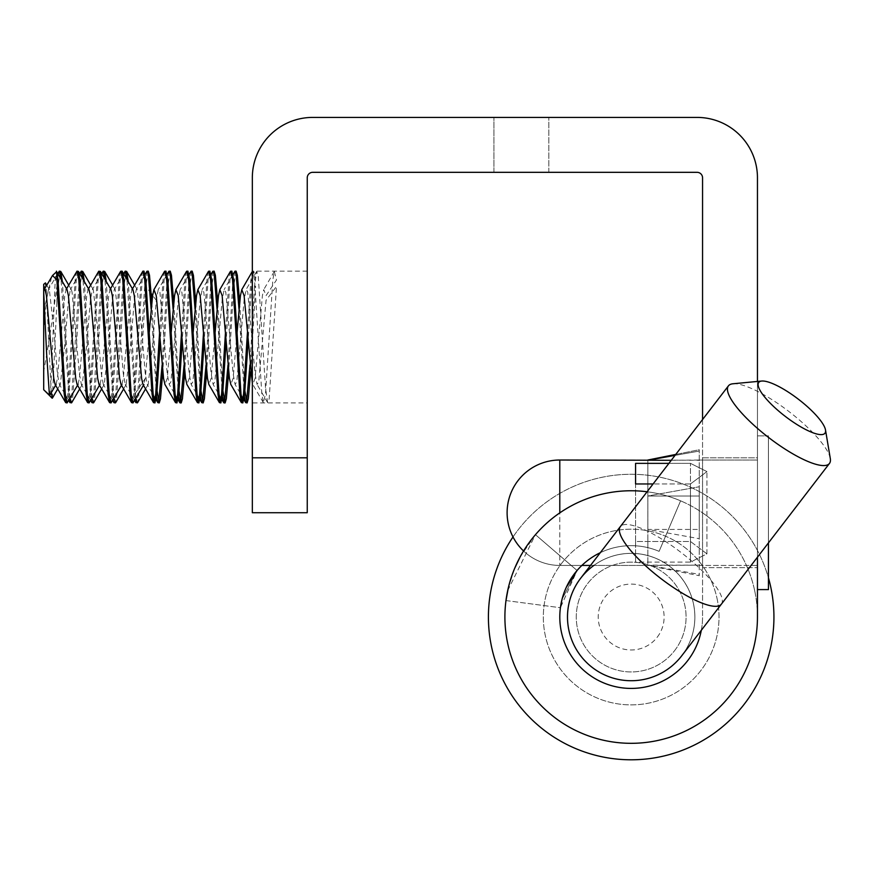 <?xml version="1.0" encoding="UTF-8"?>
<svg xmlns="http://www.w3.org/2000/svg" width="874" height="874" viewBox="0 0 874 874"><rect width="100%" height="100%" fill="white"/><g stroke="black" fill="none" stroke-linecap="round" stroke-linejoin="round"><path stroke-width="0.66" stroke-dasharray="4.37 3.28" d="M307.244 402.914L307.244 271.148L307.244 402.914L252.335 402.914L252.335 271.148L252.335 402.914M702.554 457.812L757.452 457.812L757.452 567.63L757.452 457.812L757.452 567.63L757.452 457.812L702.554 457.812L702.554 567.63L757.452 567.63L702.554 567.63L702.554 457.812M312.728 172.32A5.495 5.495 0 0 0 307.244 177.804L307.244 457.812L252.335 457.812L252.335 177.804A60.393 60.393 0 0 1 312.728 117.411L697.059 117.411A60.393 60.393 0 0 1 757.452 177.804L757.452 617.044L757.452 177.804A60.393 60.393 0 0 0 697.059 117.411L493.919 117.411L697.059 117.411A60.393 60.393 0 0 1 757.452 177.804L757.452 617.044A126.282 126.282 0 0 1 614.302 742.19A126.282 126.282 0 0 1 509.411 583.592A126.282 126.282 0 0 1 680.595 500.835L659.105 551.352L680.595 500.835A126.282 126.282 0 0 0 535.445 534.68C509.935 562.943 505.38 602.241 505.98 600.569C505.401 602.284 509.837 563.107 535.445 534.68A126.282 126.282 0 0 1 680.595 500.835L659.105 551.352A71.373 71.373 0 0 0 577.069 570.493L562.037 599.324L560.409 607.725L577.069 570.493A71.373 71.373 0 0 1 659.105 551.352A71.373 71.373 0 0 0 562.353 598.133A71.373 71.373 0 0 0 621.643 687.772A71.373 71.373 0 0 0 702.554 617.044L702.554 177.804A5.495 5.495 0 0 0 697.059 172.32A5.495 5.495 0 0 1 702.554 177.804L702.554 617.044L702.554 177.804A5.495 5.495 0 0 0 697.059 172.32L493.919 172.32L493.919 117.411L493.919 172.32L697.059 172.32L312.728 172.32M757.452 381.446L757.452 557.186M702.554 419.553L702.554 617.044A71.373 71.373 0 0 1 701.309 630.285M600.296 552.696A71.373 71.373 0 0 1 659.105 551.352L680.595 500.835A126.282 126.282 0 0 0 509.411 583.592A126.282 126.282 0 0 0 614.302 742.19A126.282 126.282 0 0 0 757.452 617.044A126.282 126.282 0 0 1 614.302 742.19A126.282 126.282 0 0 1 509.411 583.592A126.282 126.282 0 0 1 680.595 500.835L659.105 551.352A71.373 71.373 0 0 0 562.353 598.133A71.373 71.373 0 0 0 621.643 687.772A71.373 71.373 0 0 0 702.554 617.044A71.373 71.373 0 0 1 621.643 687.772A71.373 71.373 0 0 1 562.353 598.133A71.373 71.373 0 0 1 659.105 551.352A71.373 71.373 0 0 0 577.069 570.493A71.373 71.373 0 0 1 659.105 551.352L680.595 500.835A126.282 126.282 0 0 0 535.445 534.68A126.282 126.282 0 0 1 680.595 500.835A126.282 126.282 0 0 0 647.088 491.767M508.253 588.115L514.6 568.493M520.03 557.099L535.445 534.68C509.935 562.943 505.38 602.241 505.98 600.569C505.401 602.284 509.837 563.107 535.445 534.68L577.069 570.493L562.037 599.324L560.409 607.725L505.98 600.569L506.876 594.757M562.037 599.313L566.319 587.252M507.696 590.573L535.445 534.68L577.069 570.493M252.335 337.025L252.335 402.914L252.335 337.025M307.244 457.812L307.244 512.721L252.335 512.721L252.335 457.812M307.244 271.148L252.335 271.148M307.244 337.025L307.244 402.914L307.244 337.025M754.623 590.442A126.282 126.282 0 0 1 657.772 740.486A126.282 126.282 0 0 1 507.728 643.635A126.282 126.282 0 0 1 604.579 493.591A126.282 126.282 0 0 1 754.623 590.442A126.282 126.282 0 0 1 657.772 740.486A126.282 126.282 0 0 1 507.728 643.635A126.282 126.282 0 0 1 604.579 493.591A126.282 126.282 0 0 1 754.623 590.442M770.726 586.978A142.746 142.746 0 0 1 661.247 756.589A142.746 142.746 0 0 1 491.625 647.11A142.746 142.746 0 0 1 601.115 477.488A142.746 142.746 0 0 1 770.726 586.978M717.051 598.537A87.848 87.848 0 0 1 649.677 702.914A87.848 87.848 0 0 1 545.3 635.54A87.848 87.848 0 0 1 612.674 531.163A87.848 87.848 0 0 1 717.051 598.537A87.848 87.848 0 0 1 649.677 702.914A87.848 87.848 0 0 1 545.3 635.54A87.848 87.848 0 0 1 612.674 531.163A87.848 87.848 0 0 1 717.051 598.537M512.994 536.964A142.746 142.746 0 0 1 768.443 577.834M250.641 371.811L255.634 286.366L254.531 286.366L256.639 271.443L258.191 275.223L265.51 387.685L267.619 402.608L269.17 398.839L276.49 286.366L266.067 300.263L258.737 381.883L257.054 384.429L255.077 373.799L247.757 292.167L246.075 289.622L244.097 300.263L236.778 381.883L235.095 384.429L233.118 373.799L225.798 292.167L224.105 289.622L222.138 300.263L214.818 381.883L213.125 384.429L211.158 373.799L203.839 292.167L202.145 289.622L200.179 300.263L192.859 381.883L191.166 384.429L189.199 373.799L181.879 292.167L180.186 289.622L178.22 300.263L170.9 381.883L169.206 384.429L167.24 373.799L159.909 292.167L158.227 289.622L156.249 300.263L152.589 345.121L148.176 384.462L147.247 384.429L145.27 373.799L141.61 328.941L137.185 289.589L136.268 289.622L134.29 300.263L130.63 345.121L126.206 384.462L125.277 384.429L123.31 373.799L119.651 328.941L115.226 289.589L114.297 289.622L112.331 300.263L108.671 345.121L104.246 384.462L103.318 384.429L101.351 373.799L97.691 328.941L93.267 289.589L92.338 289.622L90.372 300.263L86.712 345.121L82.287 384.462L81.358 384.429L79.392 373.799L72.072 292.167L71.307 289.589L70.379 289.622L68.412 300.263L64.742 345.121L60.328 384.462L59.399 384.429L57.422 373.799L53.762 328.941L49.348 289.589L48.42 289.622L46.442 300.263L43.7 332.207L43.7 295.674L45.208 282.815M126.315 271.148L123.857 286.366L120.197 348.18L116.537 398.839L115.663 402.63M113.948 398.216L106.278 281.548M60.426 271.148L57.979 286.366L56.876 302.317L56.876 286.366C52.953 315.853 48.562 344.258 43.7 371.592L43.7 332.207M56.876 302.317L52.385 398.118M51.26 392.71L46.071 286.311M43.7 371.592L43.7 291.501M43.7 284.323L43.7 295.674M69.166 399.702L61.027 279.243M58.984 271.443L56.876 286.366M80.943 271.443L78.835 286.366L71.515 398.839L70.302 402.914M91.125 399.702L82.986 279.243M70.029 398.216L62.36 281.548M82.385 271.148L79.938 286.366L76.278 348.18L72.618 398.839L71.734 402.63M91.989 398.216L84.319 281.548M104.345 271.148L101.897 286.366L98.238 348.18L94.578 398.839L93.704 402.63M102.903 271.443L100.805 286.366L93.485 398.839L92.273 402.914M113.085 399.702L104.946 279.243M124.862 271.443L122.764 286.366L115.444 398.839L114.232 402.914M135.055 399.702L126.905 279.243M146.821 271.443L144.723 286.366L137.404 398.839L136.191 402.914M244.928 391.082L239.662 302.24M254.531 286.366L249.964 365.026M246.544 402.149L245.998 402.914M244.392 396.523L238.984 309.025M234.669 271.443L232.571 286.366L228.005 365.026M224.585 402.149L224.039 402.914M222.433 396.523L217.025 309.025M236.122 271.148L233.664 286.366L228.682 371.811M222.968 391.082L217.702 302.24M214.152 271.148L211.705 286.366L206.723 371.811M200.998 391.082L195.732 302.24M212.71 271.443L210.612 286.366L206.046 365.026M202.615 402.149L202.08 402.914M200.474 396.523L195.055 309.025M190.75 271.443L188.653 286.366L184.075 365.026M180.656 402.149L180.12 402.914M178.504 396.523L173.096 309.025M192.193 271.148L189.745 286.366L184.753 371.811M179.039 391.082L173.773 302.24M170.233 271.148L167.786 286.366L162.793 371.811M157.08 391.082L151.814 302.24M168.791 271.443L166.683 286.366L162.116 365.026M158.697 402.149L158.15 402.914M156.544 396.523L151.136 309.025M156.249 300.263L152.622 295.423M151.213 293.544L145.827 286.366L142.167 348.18L138.496 398.839L137.622 402.63M135.907 398.216L128.238 281.548M148.274 271.148L145.827 286.366M307.244 407.109L307.244 266.941L307.244 407.109M674.717 650.485A54.909 54.909 0 0 0 664.622 573.497A54.909 54.909 0 0 0 587.634 583.592A54.909 54.909 0 0 0 597.729 660.58A54.909 54.909 0 0 0 674.717 650.485A54.909 54.909 0 0 0 664.622 573.497A54.909 54.909 0 0 0 587.634 583.592A54.909 54.909 0 0 0 597.729 660.58A54.909 54.909 0 0 0 674.717 650.485A54.909 54.909 0 0 0 664.622 573.497A54.909 54.909 0 0 0 587.634 583.592A54.909 54.909 0 0 0 597.729 660.58A54.909 54.909 0 0 0 674.717 650.485M580.664 578.249A63.693 63.693 0 0 1 669.976 566.527A63.693 63.693 0 0 1 681.687 655.839A63.693 63.693 0 0 0 669.976 566.527A63.693 63.693 0 0 0 580.664 578.249A63.693 63.693 0 0 0 592.386 667.55A63.693 63.693 0 0 0 681.687 655.839A63.693 63.693 0 0 0 669.976 566.527A63.693 63.693 0 0 0 580.664 578.249A63.693 63.693 0 0 0 592.386 667.55A63.693 63.693 0 0 0 681.687 655.839A63.693 63.693 0 0 0 669.976 566.527A63.693 63.693 0 0 0 580.664 578.249A63.693 63.693 0 0 0 592.386 667.55A63.693 63.693 0 0 0 681.687 655.839A63.693 63.693 0 0 0 669.976 566.527A63.693 63.693 0 0 0 580.664 578.249A63.693 63.693 0 0 0 592.386 667.55A63.693 63.693 0 0 0 681.687 655.839A63.693 63.693 0 0 0 593.861 565.434M732.969 383.773A63.693 16.486 -142.5 0 1 788.993 411.578A63.693 16.486 -142.5 0 1 830.3 458.522M657.303 637.102A32.939 32.939 0 0 0 651.239 590.911A32.939 32.939 0 0 0 605.048 596.975A32.939 32.939 0 0 0 611.112 643.166A32.939 32.939 0 0 0 657.303 637.102M254.531 279.964L252.706 271.148L253.799 271.148L255.634 279.964L254.531 279.964L261.85 394.087L263.336 402.608L265.51 394.087L272.83 279.975L274.316 271.443L276.49 279.964L266.067 295.62L263.751 289.622L262.408 295.62L255.077 378.442L252.772 384.44L252.335 383.325M252.706 271.148L250.871 279.975L247.44 332.349M237.094 332.349L233.118 378.442L230.812 384.44M253.799 271.148L251.974 279.975L248.085 341.712M231.839 271.148L230.004 279.975L226.115 341.712M230.397 271.443L228.912 279.975L225.481 332.349M242.273 402.171L241.727 402.914M215.135 332.349L211.158 378.442L208.853 384.44M208.427 271.443L206.952 279.975L203.522 332.349M193.176 332.349L189.199 378.442L186.894 384.44M220.314 402.171L219.756 402.914M209.88 271.148L208.045 279.975L204.155 341.712M187.921 271.148L186.086 279.975L182.196 341.712M186.468 271.443L184.982 279.975L181.552 332.349M198.343 402.171L197.797 402.914M171.217 332.349L167.24 378.442L164.924 384.44M164.509 271.443L163.023 279.975L159.592 332.349M149.257 332.349L145.27 378.442L143.915 384.44L142.965 384.44M176.384 402.171L175.838 402.914M165.951 271.148L164.126 279.975L160.237 341.712M132.935 289.622L131.985 289.622L130.63 295.62L123.31 378.442L121.956 384.44L121.005 384.44M122.032 271.148L120.197 279.975L112.877 394.087L111.402 402.608M67.058 289.622L66.096 289.622L64.742 295.62L57.422 378.442L56.078 384.44L55.117 384.44M56.876 272.47C54.844 256.344 52.822 358.679 50.616 388.657L49.698 395.398M45.087 289.622L44.137 289.622L43.7 290.725L43.7 389.738M43.7 311.668L51.653 276.697M76.661 271.443L75.175 279.975L67.855 394.087L66.031 402.914M98.62 271.443L97.145 279.975L89.814 394.087L87.99 402.914M89.017 289.622L88.066 289.622L86.712 295.62L79.392 378.442L78.037 384.44L77.076 384.44M78.103 271.148L76.278 279.975L68.959 394.087L67.473 402.608M100.073 271.148L98.238 279.975L90.918 394.087L89.432 402.608M110.976 289.622L110.026 289.622L108.671 295.62L101.351 378.442L99.997 384.44L99.046 384.44M120.579 271.443L119.104 279.975L111.785 394.087L109.949 402.914M142.549 271.443L141.064 279.975L133.744 394.087L131.908 402.914M143.992 271.148L142.167 279.975L134.836 394.087L133.361 402.608M154.425 402.171L153.879 402.914M134.836 394.087L145.27 378.442M307.244 415.958L307.244 246.14L307.244 415.958M668.916 463.351L690.471 463.351L706.946 471.599L690.471 483.956L653.086 483.956M699.255 496.006L647.863 496.006L647.863 565.434L699.255 565.15L647.863 565.15L699.255 574.382L699.255 575.704L699.255 486.774L699.255 565.434L757.452 565.434L757.452 460.019L757.452 565.434L757.452 460.019L757.452 565.434L699.255 565.434L699.255 496.006L647.863 496.006L699.255 486.774L647.863 496.006L647.863 565.15M671.265 460.292L699.255 460.019L699.255 529.436L647.863 529.436L699.255 538.679L647.863 529.436L647.863 479.76L647.863 529.436L699.255 529.436L699.255 451.06L675.067 455.343M559.797 512.863L559.797 460.019L647.863 460.019L647.863 479.76L647.863 460.019L699.255 460.292M675.766 454.436L699.255 449.739L699.255 538.679L699.255 449.739L699.255 451.06L647.863 460.292M635.573 541.487L635.573 483.956L690.471 483.956L690.471 562.091L635.573 562.091L635.573 463.351L690.471 463.351L706.946 471.599L690.471 483.956L690.471 562.091L706.946 553.854L690.471 541.487L635.573 541.487L635.573 562.091L690.471 562.091L706.946 553.854L690.471 541.487L635.573 541.487L635.573 562.091M757.452 464.651L757.452 589.589L757.452 464.651M757.452 589.589L768.443 589.589L768.443 435.853L768.443 542.885M647.863 460.019L699.255 449.739L699.255 451.06M690.471 541.487L690.471 463.351L690.471 541.487M548.817 172.32L548.817 117.411L548.817 172.32M721.345 604.196A63.693 16.486 37.5 0 0 680.879 552.335A63.693 16.486 37.5 0 0 620.332 526.607M559.797 471.599L559.797 565.434L559.797 471.599M505.98 600.569L560.409 607.725M126.206 384.462L123.616 388.93M60.328 384.462L57.728 388.93M49.348 289.589L46.748 285.132M57.739 273.584L48.42 289.622M68.718 400.467L59.399 384.429M79.698 273.584L70.379 289.622M71.307 289.589L68.707 285.132M90.678 400.467L81.358 384.429M82.287 384.462L79.687 388.93M93.267 289.589L90.678 285.132M104.246 384.462L101.657 388.93M115.226 289.589L112.637 285.132M101.657 273.584L92.338 289.622M112.637 400.467L103.318 384.429M123.627 273.584L114.297 289.622M134.607 400.467L125.277 384.429M267.619 402.608L257.054 384.429M256.639 271.443L246.075 289.622M243.955 399.68L235.095 384.429M221.996 399.68L213.125 384.429M232.976 274.381L224.105 289.622M211.005 274.381L202.145 289.622M200.026 399.68L191.166 384.429M178.067 399.68L169.206 384.429M189.046 274.381L180.186 289.622M167.087 274.381L158.227 289.622M156.107 399.68L147.247 384.429M148.176 384.462L145.576 388.93M145.128 274.381L136.268 289.622M137.185 289.589L134.596 285.132M274.316 271.443L263.751 289.622M263.336 402.608L252.772 384.44M56.078 384.44L55.597 385.259M44.618 288.802L44.137 289.622M66.577 288.802L66.096 289.622M78.037 384.44L77.557 385.259M88.536 288.802L88.066 289.622M99.997 384.44L99.516 385.259M121.956 384.44L121.486 385.259M110.495 288.802L110.026 289.622M132.466 288.802L131.985 289.622M143.915 384.44L143.445 385.259M699.255 460.019L757.452 460.019L699.255 460.019M523.548 550.981A52.713 52.713 0 0 0 559.797 565.434L581.876 565.434M590.507 565.434L647.863 565.434L699.255 575.704M706.946 553.854L706.946 471.599L706.946 553.854M757.452 435.853L768.443 435.853L757.452 435.853M559.797 460.019A52.713 52.713 0 0 0 507.095 512.721A52.713 52.713 0 0 0 559.797 565.434L647.863 565.434"/><path stroke-width="1.31" d="M757.452 381.446L757.452 177.804A60.393 60.393 0 0 0 697.059 117.411L312.728 117.411A60.393 60.393 0 0 0 252.335 177.804L252.335 512.721L307.244 512.721L307.244 177.804A5.495 5.495 0 0 1 312.728 172.32L697.059 172.32A5.495 5.495 0 0 1 702.554 177.804L702.554 419.553M757.452 557.186L757.452 617.044A126.282 126.282 0 0 1 625.86 743.206A126.282 126.282 0 0 1 505.347 606.414A126.282 126.282 0 0 1 647.088 491.767M701.309 630.285A71.373 71.373 0 0 1 587.699 673.646A71.373 71.373 0 0 1 600.296 552.696M505.98 600.569L508.253 588.115M514.6 568.493L520.03 557.099M560.409 607.725L562.037 599.313M566.319 587.252L577.069 570.493M506.876 594.757L507.696 590.573M768.443 577.834A142.746 142.746 0 0 1 661.247 756.589A142.746 142.746 0 0 1 512.994 536.964M123.616 388.93L115.663 402.63L113.948 398.216M57.728 388.93L52.385 398.118L51.26 392.71M46.071 286.311L45.459 282.903L43.7 284.323L43.7 292.047L46.639 353.915L49.447 395.485L52.167 398.205M61.027 279.243L59.323 271.148L57.739 273.584M79.687 388.93L71.734 402.63L69.964 402.608L69.166 399.702M82.986 279.243L81.293 271.148L79.698 273.584M62.36 281.548L60.754 271.421L59.323 271.148M71.406 402.914L70.029 398.216M84.319 281.548L82.713 271.421L81.293 271.148M101.657 388.93L93.704 402.63L91.989 398.216M93.365 402.914L91.923 402.608L91.125 399.702M106.278 281.548L104.683 271.421L103.252 271.148L101.657 273.584M104.946 279.243L103.252 271.148M115.324 402.914L113.882 402.608L113.085 399.702M126.905 279.243L125.211 271.148L123.627 273.584M145.576 388.93L137.622 402.63L135.841 402.608L135.055 399.702M250.641 371.811L248.314 398.839L247.102 402.914L244.928 391.082M249.964 365.026L246.544 402.149M247.102 402.914L245.649 402.608L244.392 396.523M228.005 365.026L224.585 402.149M228.682 371.811L226.344 398.839L225.142 402.914L224.039 402.914L222.433 396.523M238.984 309.025L236.231 275.223L235.019 271.148L232.976 274.381M239.662 302.24L237.335 275.223L236.122 271.148L235.019 271.148M225.142 402.914L222.968 391.082M206.723 371.811L204.385 398.839L203.172 402.914L200.998 391.082M206.046 365.026L202.615 402.149M203.172 402.914L201.73 402.608L200.474 396.523M217.702 302.24L215.365 275.223L214.152 271.148L212.71 271.443L211.005 274.381M217.025 309.025L214.272 275.223L213.059 271.148M184.075 365.026L180.656 402.149M184.753 371.811L182.426 398.839L181.213 402.914L180.12 402.914L178.504 396.523M195.055 309.025L192.313 275.223L191.1 271.148L189.046 274.381M195.732 302.24L193.405 275.223L192.193 271.148L191.1 271.148M181.213 402.914L179.039 391.082M162.793 371.811L160.466 398.839L159.254 402.914L157.08 391.082M162.116 365.026L158.697 402.149M159.254 402.914L157.812 402.608L156.544 396.523M173.773 302.24L171.446 275.223L170.233 271.148L168.791 271.443L167.087 274.381M173.096 309.025L170.343 275.223L169.13 271.148M152.622 295.423L151.213 293.544M137.294 402.914L135.907 398.216M151.814 302.24L149.487 275.223L148.274 271.148L146.821 271.443L145.128 274.381M151.136 309.025L148.383 275.223L147.171 271.148M128.238 281.548L126.643 271.421L125.211 271.148M681.687 655.839L721.345 604.196A63.693 16.486 37.5 0 1 660.799 578.479A63.693 16.486 37.5 0 1 620.332 526.607L580.664 578.249A63.693 63.693 0 0 0 592.386 667.55A63.693 63.693 0 0 0 681.687 655.839A63.693 63.693 0 0 1 592.386 667.55A63.693 63.693 0 0 1 593.861 565.434M798.443 399.265A41.723 10.805 37.5 0 0 761.746 381.042A41.723 10.805 37.5 0 0 785.289 416.395A41.723 10.805 37.5 0 0 825.515 430.019A41.723 10.805 37.5 0 0 798.443 399.265M825.515 430.019L830.3 458.522A63.693 16.486 -142.5 0 1 829.459 463.449A63.693 16.486 -142.5 0 1 768.901 437.721A63.693 16.486 -142.5 0 1 728.435 385.849A63.693 16.486 -142.5 0 1 732.969 383.773L761.746 381.042M252.335 383.325L244.097 295.62L241.792 289.622L240.437 295.62L237.094 332.349M247.44 332.349L243.551 394.087L242.273 402.171M248.085 341.712L244.654 394.087L242.819 402.914L240.995 394.087L233.664 279.964L231.839 271.148L230.397 271.443L219.833 289.622L218.478 295.62L215.135 332.349M226.115 341.712L222.684 394.087L220.86 402.914L219.024 394.087L211.705 279.964L209.88 271.148L208.427 271.443L197.874 289.622L196.519 295.62L193.176 332.349M242.819 402.914L241.377 402.608L239.891 394.087L232.571 279.964L230.736 271.148M225.481 332.349L221.592 394.087L220.314 402.171M241.377 402.608L230.812 384.44L229.458 378.442L222.138 295.62L219.833 289.622M220.86 402.914L219.407 402.608L217.932 394.087L210.612 279.964L208.777 271.148M203.522 332.349L199.633 394.087L198.343 402.171M219.407 402.608L208.853 384.44L207.499 378.442L200.179 295.62L197.874 289.622M204.155 341.712L200.725 394.087L198.901 402.914L197.065 394.087L189.745 279.964L187.921 271.148L186.468 271.443L175.903 289.622L174.56 295.62L171.217 332.349M182.196 341.712L178.766 394.087L176.93 402.914L175.106 394.087L167.786 279.964L165.951 271.148L164.509 271.443L153.944 289.622L152.589 295.62L149.257 332.349M198.901 402.914L197.448 402.608L195.973 394.087L188.653 279.964L186.817 271.148M181.552 332.349L177.662 394.087L176.384 402.171M197.448 402.608L186.894 384.44L185.539 378.442L178.22 295.62L175.903 289.622M176.93 402.914L175.488 402.608L174.002 394.087L166.683 279.964L164.858 271.148M159.592 332.349L155.703 394.087L154.425 402.171M175.488 402.608L164.924 384.44L163.569 378.442L156.249 295.62L153.944 289.622M160.237 341.712L156.807 394.087L154.971 402.914L153.147 394.087L145.827 279.964L143.992 271.148L142.899 271.148L131.985 289.622M154.971 402.914L153.529 402.608L142.965 384.44L141.61 378.442L134.29 295.62L132.935 289.622L122.032 271.148L120.579 271.443L110.026 289.622M143.915 384.44L133.012 402.914L131.176 394.087L123.857 279.964L122.382 271.443M99.997 384.44L89.082 402.914L87.64 402.608L77.076 384.44L75.732 378.442L68.412 295.62L67.058 289.622L56.635 271.683L52.549 275.474L56.876 279.964L56.635 271.683M78.037 384.44L67.123 402.914L65.299 394.087L57.979 279.964L56.876 272.47M67.123 402.914L65.681 402.608L55.117 384.44L53.762 378.442L46.442 295.62L45.087 289.622L43.7 287.327M56.078 384.44L49.698 395.398L43.7 389.738L43.7 292.047M44.137 289.622L52.549 275.474M65.681 402.608L64.195 394.087L56.876 279.964L57.979 279.964M87.64 402.608L86.155 394.087L78.835 279.964L77.01 271.148L66.096 289.622M89.082 402.914L87.258 394.087L79.938 279.964L78.452 271.443L77.01 271.148M121.956 384.44L111.053 402.914L109.217 394.087L101.897 279.964L100.423 271.443L98.62 271.443L88.066 289.622M111.053 402.914L109.6 402.608L108.125 394.087L100.805 279.964L98.97 271.148M109.6 402.608L99.046 384.44L97.691 378.442L90.372 295.62L89.017 289.622L78.452 271.443M133.012 402.914L131.559 402.608L121.005 384.44L119.651 378.442L112.331 295.62L110.976 289.622L100.423 271.443M131.559 402.608L130.084 394.087L122.764 279.964L120.929 271.148M153.529 402.608L152.043 394.087L144.723 279.964L142.899 271.148M653.086 483.956L635.573 483.956L635.573 463.351L668.916 463.351M559.797 512.863L559.797 460.019L671.265 460.292M635.573 483.956L635.573 463.351M675.067 455.343L647.863 460.292M768.443 542.885L768.443 589.589L757.452 589.589M307.244 457.812L252.335 457.812M46.748 285.132L45.459 282.903M69.964 402.608L68.718 400.467M68.707 285.132L60.754 271.421M91.923 402.608L90.678 400.467M90.678 285.132L82.713 271.421M112.637 285.132L104.683 271.421M113.882 402.608L112.637 400.467M135.841 402.608L134.607 400.467M245.649 402.608L243.955 399.68M223.689 402.608L221.996 399.68M201.73 402.608L200.026 399.68M179.771 402.608L178.067 399.68M157.812 402.608L156.107 399.68M134.596 285.132L126.643 271.421M620.332 526.607L728.435 385.849M721.345 604.196L829.459 463.449M252.357 271.443L241.792 289.622M43.7 389.738L49.447 395.485M559.797 460.019A52.713 52.713 0 0 0 523.548 550.981M647.863 460.019L675.766 454.436M581.876 565.434L590.507 565.434"/></g></svg>
